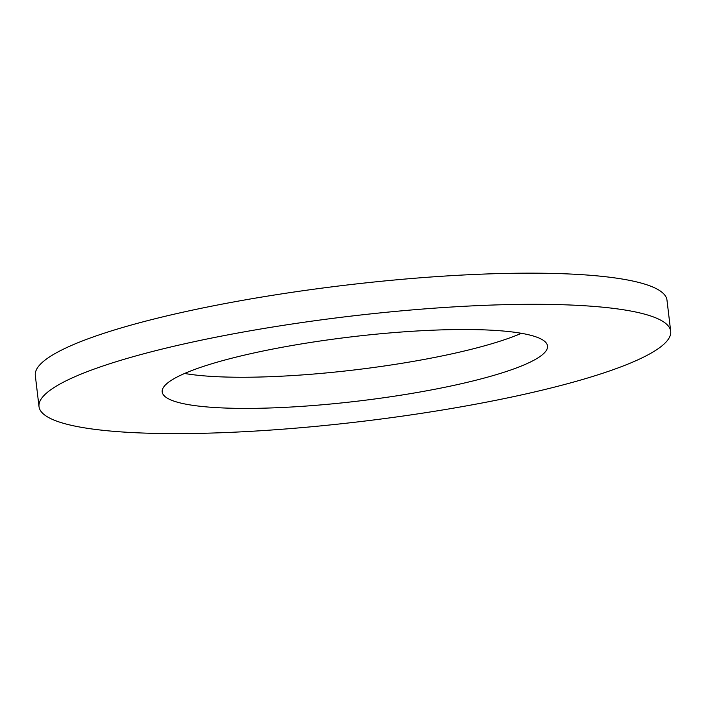 <?xml version="1.0" encoding="UTF-8"?>
<svg xmlns="http://www.w3.org/2000/svg" width="706" height="706" viewBox="0 0 706 706"><rect width="100%" height="100%" fill="white"/><g stroke="black" fill="none" stroke-linecap="round" stroke-linejoin="round"><path stroke-width="1.06" d="M119.746 360.616A318.079 52.924 -6.8 0 1 464.892 306.254A318.079 52.924 -6.8 0 1 670.7 331.299A318.079 52.924 -6.8 0 1 361.119 421.508A318.079 52.924 -6.8 0 1 39.015 406.621A318.079 52.924 -6.8 0 1 119.746 360.616M211.438 363.872A194.026 32.282 -6.8 0 1 421.976 330.708A194.026 32.282 -6.8 0 1 547.521 345.984A194.026 32.282 -6.8 0 1 358.683 401.017A194.026 32.282 -6.8 0 1 162.195 391.936A194.026 32.282 -6.8 0 1 211.438 363.872M39.015 406.621L35.3 375.477A318.079 52.924 -6.8 0 1 116.031 329.473A318.079 52.924 -6.8 0 1 461.177 275.111A318.079 52.924 -6.8 0 1 666.985 300.156L670.7 331.299M521.407 333.303A194.026 32.282 -6.8 0 1 354.968 369.873A194.026 32.282 -6.8 0 1 184.593 373.465"/></g></svg>
